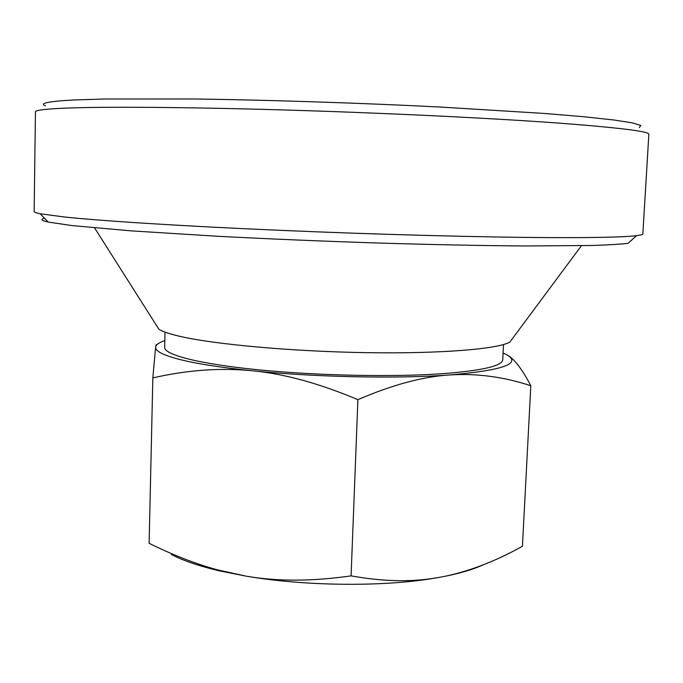 <?xml version="1.0" encoding="UTF-8"?>
<svg xmlns="http://www.w3.org/2000/svg" width="683" height="683" viewBox="0 0 683 683"><rect width="100%" height="100%" fill="white"/><g stroke="black" fill="none" stroke-linecap="round" stroke-linejoin="round"><path stroke-width="1.02" d="M648.85 134.355C649.772 131.452 618.926 127.636 556.303 122.923C488.447 117.997 383.154 112.9 284.743 109.989C186.28 107.077 104.55 106.574 65.833 108.119C45.334 108.973 35.209 110.228 35.448 111.867L34.15 211.559C34.116 212.217 36.122 212.942 40.186 213.762L64.159 216.972C102.476 221.01 183.36 226.175 280.867 230.367C378.314 234.559 482.702 237.291 550.208 237.616C596.25 237.778 625.073 237.121 636.667 235.626C640.774 235.114 642.831 234.534 642.848 233.885L648.85 134.355M636.667 235.626L628.078 243.319C620.437 244.224 608.638 244.941 592.665 245.47L525.662 245.974C482.983 245.675 434.149 244.702 379.167 243.054C323.537 241.244 270.092 238.999 218.825 236.335L131.136 230.863L71.835 225.561L48.186 222.06C41.45 220.532 40.203 219.234 44.446 218.184M45.428 105.831C38.871 103.312 48.348 101.357 73.841 99.974L104.362 99.009L195.261 98.992C268.692 100.008 358.942 102.945 439.519 106.992L545.154 113.506L584.802 116.836L614.034 120.012L632.569 122.914L640.756 125.467L639.339 127.61M512.822 338.085L509.842 342.098C497.95 349.047 441.116 353.828 366.865 352.659C292.7 351.514 214.752 344.437 179.919 336.352C169.452 333.944 162.434 331.571 158.874 329.223L156.194 325.006M503.089 353.009L507.153 354.989C521.624 363.757 502.329 370.434 449.269 374.993C397.344 378.869 314.752 377.178 252.531 370.792C284.162 373.763 319.285 383.394 357.901 399.666C392.264 384.862 422.717 376.64 449.269 374.993C476.034 373.14 503.217 376.709 530.819 385.724L522.427 546.289C493.92 562.092 466.446 572.414 440.006 577.255L432.015 578.544C408.101 582.147 381.123 581.25 351.079 575.871C312.216 581.446 277.289 581.549 246.298 576.179L217.74 569.921C195.987 564.021 173.115 555.151 149.116 543.301L149.287 543.386M482.693 565.029C472.192 569.861 457.969 573.933 440.006 577.255L431.844 578.629C380.422 586.97 304.191 586.065 246.298 576.179L219.337 570.843C200.785 566.472 185.844 561.546 174.524 556.073L171.382 554.502M179.356 359.395C162.785 355.058 154.879 350.891 155.639 346.887L152.838 377.904C187.518 369.973 220.746 367.599 252.531 370.792C220.899 367.548 196.508 363.749 179.356 359.395M503.508 344.539L502.748 359.753C502.236 365.943 482.275 370.587 442.883 373.669C393.442 377.195 317.177 375.659 258.123 369.785C198.949 363.902 164.159 354.776 164.646 347.357L165.004 332.126M530.819 385.724C522.307 369.477 514.658 359.378 507.87 355.425M156.714 344.915C156.407 343.95 156.048 344.608 155.639 346.887C156.117 344.599 159.173 342.507 164.808 340.604M357.901 399.666L351.079 575.871M152.838 377.904L149.116 543.301M48.186 222.06L40.186 213.762M509.842 342.098L581.412 245.726M158.874 329.223L94.553 227.874M219.337 570.843L217.74 569.921"/></g></svg>
